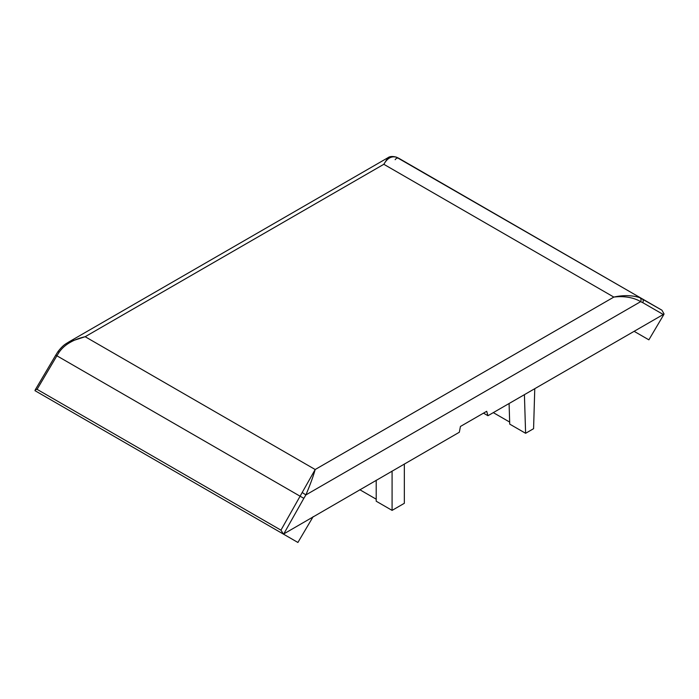 <?xml version="1.0" encoding="UTF-8"?>
<svg xmlns="http://www.w3.org/2000/svg" width="699" height="699" viewBox="0 0 699 699"><rect width="100%" height="100%" fill="white"/><g stroke="black" fill="none" stroke-linecap="round" stroke-linejoin="round"><path stroke-width="1.05" d="M398.902 158.332L396.691 157.301C391.658 155.763 387.368 158.088 383.821 164.291L387.919 157.738C389.797 156.314 392.611 156.122 396.368 157.153L642.11 298.753L398.902 158.332A3.093 2.551 120 0 0 395.162 159.704M639.838 297.687A3.093 2.499 110.4 0 1 640.642 301.662C634.919 298.045 625.028 295.642 613.836 297.084C624.294 294.751 633.556 295.546 639.838 297.687L661.936 310.199L642.11 298.753L661.936 310.199L664.05 313.947L663.272 314.498L642.748 302.65A3.093 2.508 -60 0 0 642.11 298.753M68.677 342.056L85.164 336.717C79.695 337.958 74.915 339.723 70.835 342.021C65.986 344.633 62.097 348.015 59.162 352.174L56.89 355.791L300.098 496.211L315.179 469.518C313.266 476.351 310.173 484.826 305.882 494.927L640.642 301.662L642.748 302.65M387.919 157.738L68.685 342.047C66.082 343.829 63.53 344.458 57.973 351.606L59.162 352.174M302.309 492.559L305.882 494.927L303.838 498.326L300.098 496.211L280.954 530.157L37.064 389.343L56.89 355.791L55.771 355.109L57.973 351.606M483.498 413.144L487.954 415.713L663.272 314.498M280.954 530.157L283.436 534.115L459.339 432.235L460.431 426.46L486.705 411.292L487.954 415.713M35.151 390.767L35.265 389.815L37.064 389.343M283.069 533.905L34.95 390.654M634.124 331.326L648.873 339.836L663.849 314.489M283.436 534.115L297.905 542.468L313.169 516.622M61.783 406.145L47.034 397.635M534.77 388.688L533.582 428.688L525.604 433.293L524.416 394.664M392.087 471.065L392.087 510.384L404.345 503.297L404.345 463.987M359.793 489.711L376.211 499.191M376.211 480.23L376.211 501.218L392.087 510.384M509.09 403.515L509.728 424.127L525.604 433.293M493.302 412.628L509.667 422.074M85.164 336.717L383.821 164.291L613.836 297.084L315.179 469.518L85.164 336.717M303.838 498.326L284.021 533.451M35.265 389.815L55.771 355.109"/></g></svg>
